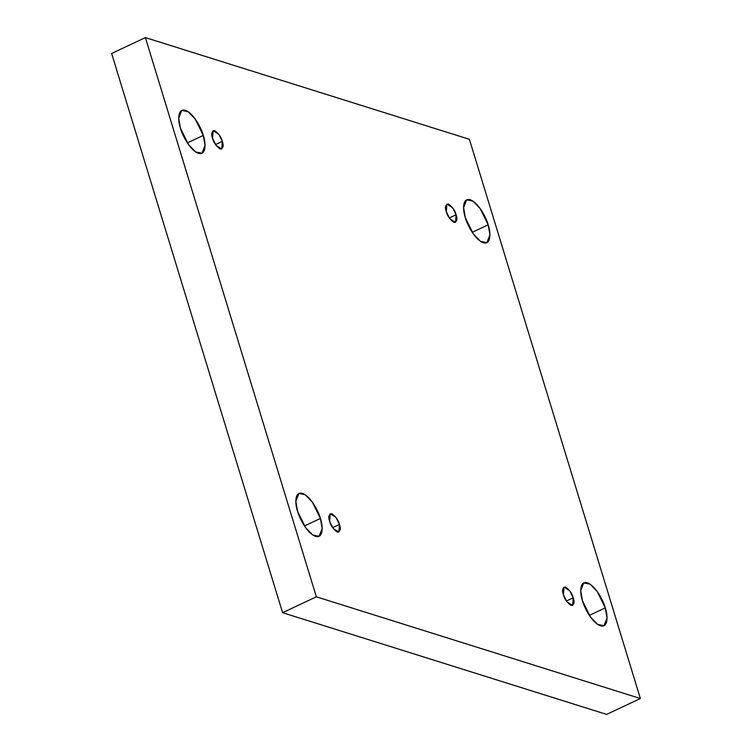 <?xml version="1.0" encoding="UTF-8"?>
<svg xmlns="http://www.w3.org/2000/svg" width="752" height="752" viewBox="0 0 752 752"><rect width="100%" height="100%" fill="white"/><g stroke="black" fill="none" stroke-linecap="round" stroke-linejoin="round"><path stroke-width="1.13" d="M488.18 224.829L480.133 208.501L473.017 201.16L466.672 199.806L463.589 207.665L465.338 217.666C462.959 211.227 461.822 197.381 470.179 199.741C478.723 202.683 486.713 218.682 488.18 224.829C490.558 231.268 491.695 245.114 483.339 242.755C474.794 239.813 466.804 223.814 465.338 217.666L473.384 233.994L480.5 241.336L486.845 242.68L489.928 234.831L488.18 224.829L472.237 232.33L488.18 224.829M203.303 135.407L195.257 119.079L188.141 111.738L181.796 110.384L178.713 118.243L180.471 128.244C178.083 121.805 176.946 107.959 185.312 110.318C193.847 113.261 201.837 129.259 203.303 135.407C205.681 141.846 206.819 155.692 198.462 153.333C189.918 150.391 181.928 134.392 180.471 128.244L188.508 144.572L195.623 151.913L201.968 153.258L205.052 145.409L203.303 135.407L187.361 142.908L203.303 135.407M605.285 607.879L597.238 591.551L590.123 584.21L583.787 582.866L580.694 590.715L582.452 600.716C580.074 594.277 578.937 580.431 587.293 582.791C595.838 585.733 603.818 601.732 605.285 607.879C607.672 614.318 608.81 628.164 600.444 625.805C591.909 622.863 583.919 606.864 582.452 600.716L590.499 617.044L597.614 624.386L603.95 625.739L607.043 617.881L605.285 607.879L589.352 615.38L605.285 607.879M320.408 518.457L312.362 502.129L305.246 494.788L298.911 493.444L295.818 501.293L297.576 511.294C295.198 504.855 294.06 491.009 302.417 493.368C310.961 496.311 318.942 512.309 320.408 518.457C322.796 524.896 323.933 538.742 315.567 536.383C307.032 533.441 299.042 517.442 297.576 511.294L305.622 527.622L312.738 534.963L319.074 536.317L322.166 528.459L320.408 518.457L304.475 525.958L320.408 518.457M339.434 524.435L335.994 517.432L330.222 513.71L329.649 521.362C328.041 516.915 328.737 514.359 331.726 513.682C335.815 516.577 338.381 520.158 339.434 524.435C341.051 528.882 340.355 531.438 337.366 532.115C333.277 529.22 330.711 525.629 329.649 521.362L333.098 528.355L338.87 532.087L339.434 524.435L332.61 527.641L339.434 524.435M573.212 597.812L569.762 590.818L564 587.086L563.427 594.738C561.81 590.292 562.505 587.735 565.495 587.058C569.584 589.963 572.159 593.544 573.212 597.812C574.819 602.258 574.133 604.815 571.135 605.492C567.046 602.596 564.479 599.015 563.427 594.738L566.876 601.741L572.639 605.463L573.212 597.812L566.378 601.027L573.212 597.812M456.097 214.762L452.648 207.768L446.885 204.036L446.312 211.688C444.705 207.242 445.391 204.685 448.389 204.008C452.478 206.903 455.045 210.494 456.097 214.762C457.714 219.208 457.019 221.765 454.029 222.442C449.94 219.546 447.365 215.965 446.312 211.688L449.762 218.691L455.524 222.413L456.097 214.762L449.273 217.977L456.097 214.762M222.329 141.385L218.879 134.382L213.117 130.66L212.543 138.312C210.927 133.865 211.622 131.299 214.621 130.632C218.7 133.527 221.276 137.108 222.329 141.385C223.936 145.822 223.25 148.388 220.251 149.065C216.162 146.161 213.596 142.579 212.543 138.312L215.993 145.305L221.755 149.037L222.329 141.385L215.495 144.591L222.329 141.385M606.62 714.4L282.602 612.692L111.634 53.477L282.602 612.692L606.62 714.4L640.366 698.523L316.348 596.815L282.602 612.692L316.348 596.815L145.38 37.6L111.634 53.477L145.38 37.6L469.398 139.308L640.366 698.523L606.62 714.4M316.348 596.815L640.366 698.523L469.398 139.308L145.38 37.6L316.348 596.815"/></g></svg>
